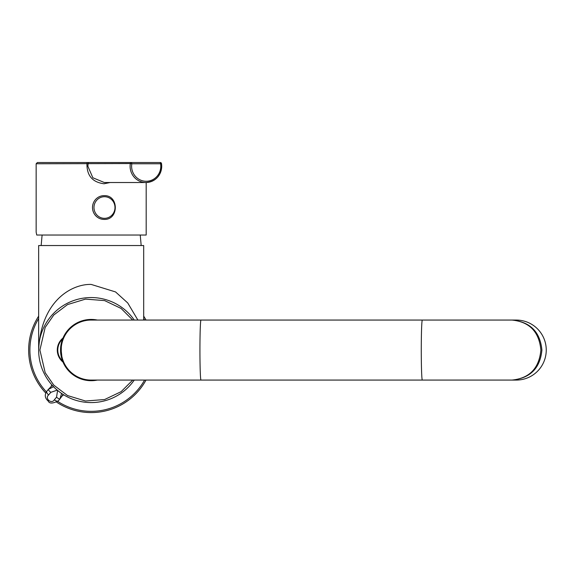 <?xml version="1.0" encoding="UTF-8"?>
<svg xmlns="http://www.w3.org/2000/svg" width="575" height="575" viewBox="0 0 575 575"><rect width="100%" height="100%" fill="white"/><g stroke="black" fill="none" stroke-linecap="round" stroke-linejoin="round"><path stroke-width="0.86" d="M134.263 380.075A52.512 52.512 0 0 1 38.654 350.067C40.998 299.942 72.572 283.842 91.166 284.424L115.553 291.928L127.743 302.967L137.878 320.059M61.108 393.12L63.063 394.428C63.559 394.939 57.385 390.648 53.985 387.147L52.016 385.056L51.089 386.156L52.253 385.329M62.574 361.057A30.633 30.633 0 0 1 62.574 339.077A15.007 15.007 0 0 0 62.574 361.057L62.991 362.077A30.633 30.633 0 0 0 97.326 380.075M143.685 320.059L143.685 245.539L38.654 245.539L38.654 350.067A52.512 52.512 0 0 1 134.263 320.059A52.512 52.512 0 0 0 38.654 350.067M77.215 299.438L75.972 299.798M69.417 302.263L68.13 302.874M41.407 333.284L40.767 335.333M41.652 332.58L42.363 330.69M62.991 362.077A15.503 15.503 0 0 1 62.991 338.05L62.574 339.077M97.326 320.059A30.633 30.633 0 0 0 62.991 338.05M143.685 316.142A62.517 62.517 0 0 1 146.014 320.059M146.014 380.075A62.517 62.517 0 0 1 56.717 402.227A62.517 62.517 0 0 0 125.393 402.385M45.777 393.056A62.517 62.517 0 0 1 38.654 316.142A62.517 62.517 0 0 0 45.777 393.056M200.977 380.075L91.166 380.075A30.008 30.008 0 0 1 61.158 350.067A30.008 30.008 0 0 1 91.166 320.059L422.323 320.059A30.008 1.049 -90 0 0 421.274 350.067A30.008 1.049 -90 0 0 422.323 380.075L200.977 380.075A30.008 1.049 -90 0 1 199.935 350.067A30.008 1.049 -90 0 1 200.977 320.059M61.158 350.067L61.82 356.32C61.101 356.708 61.101 343.433 61.82 343.814M540.874 350.067C539.17 331.847 529.532 321.842 511.958 320.059C530.164 321.842 540.148 331.847 541.909 350.067C540.133 368.295 530.15 378.3 511.958 380.075C529.518 378.3 539.156 368.295 540.874 350.067M422.323 380.075L516.285 380.075A30.008 29.965 -90 0 0 546.25 350.067A30.008 29.965 -90 0 0 516.285 320.059L422.323 320.059M52.289 385.401L48.401 389.361L53.568 386.723M61.597 393.458L59.893 399.007L63.121 394.493M63.2 394.515L62.582 395.801L63.509 394.702M51.75 385.372L51.326 385.875L51.75 385.372M51.506 385.66L52.016 385.056M56.537 397.174A3.752 0.748 40 0 0 59.893 399.007L58.384 400.811C52.814 403.65 49.443 403.758 48.271 401.134C44.843 398.137 44.376 394.817 46.891 391.165A3.752 1.79 40 0 0 48.616 394.946C44.383 398.489 51.606 404.548 54.359 399.769L56.537 397.174L57.593 390.447M57.234 390.137L50.794 392.351A3.752 0.748 -140 0 1 48.401 389.361L46.891 391.165M58.384 400.811A3.752 1.79 -140 0 1 54.359 399.769M118.019 162.517L89.326 162.517A1.251 1.215 90 0 0 88.126 163.559L87.882 166.268L92.855 177.768L104.341 182.519L145.906 182.519A16.251 15.805 -90 0 1 130.101 166.268A16.251 15.805 -90 0 1 130.324 163.559L36.153 163.767L36.153 232.171L36.735 235.031L146.187 235.031L146.187 182.519M110.141 182.519L104.046 183.77C92.474 182.268 86.775 175.598 86.954 163.767L87.048 162.517L37.404 162.517L36.153 163.767M87.048 162.517L160.288 162.517L160.576 163.767L131.812 163.767A15.007 14.591 90 0 0 131.61 166.268A15.007 14.591 90 0 0 146.194 181.269A15.007 14.591 90 0 0 160.784 166.268A15.007 14.591 90 0 0 160.576 163.767L161.518 163.566A1.251 1.251 0 0 0 160.288 162.517A1.251 1.215 90 0 1 161.482 163.559L161.74 166.268C160.806 176.137 155.53 181.549 145.906 182.519A16.251 15.805 -90 0 0 161.704 166.268A16.251 15.805 -90 0 0 161.489 163.58M119.241 162.517L144.936 162.517L119.241 162.517M104.478 218.335A10.803 10.501 90 0 0 114.986 207.525A10.803 10.501 90 0 0 104.478 196.722A10.803 10.501 90 0 0 93.977 207.525A10.803 10.501 90 0 0 104.478 218.335M104.068 219.406L104.046 219.406A11.881 11.55 90 0 1 92.503 207.525A11.881 11.55 90 0 1 104.046 195.651L104.068 195.651A11.881 11.55 -90 0 0 92.517 207.525A11.881 11.55 -90 0 0 104.068 219.406C119.039 220.117 119.039 194.932 104.068 195.651M132.732 380.075L121.117 391.668L104.621 399.532L85.51 401.012L67.534 395.557L53.77 385.128L45.181 372.715L39.905 350.067L45.181 327.412L53.77 315.007L67.534 304.577L85.51 299.115L104.621 300.596L121.117 308.459L132.732 320.059M57.78 401.436A61.266 61.266 0 0 0 144.584 380.075M144.584 320.059A61.266 61.266 0 0 0 143.685 318.507M38.654 318.507A61.266 61.266 0 0 0 46.374 391.863M50.794 392.351L48.616 394.946M131.812 163.767L130.324 163.559A1.251 1.215 90 0 1 131.517 162.517L131.812 163.767M140.235 235.031L141.184 245.539M42.104 235.031L41.156 245.539"/></g></svg>
